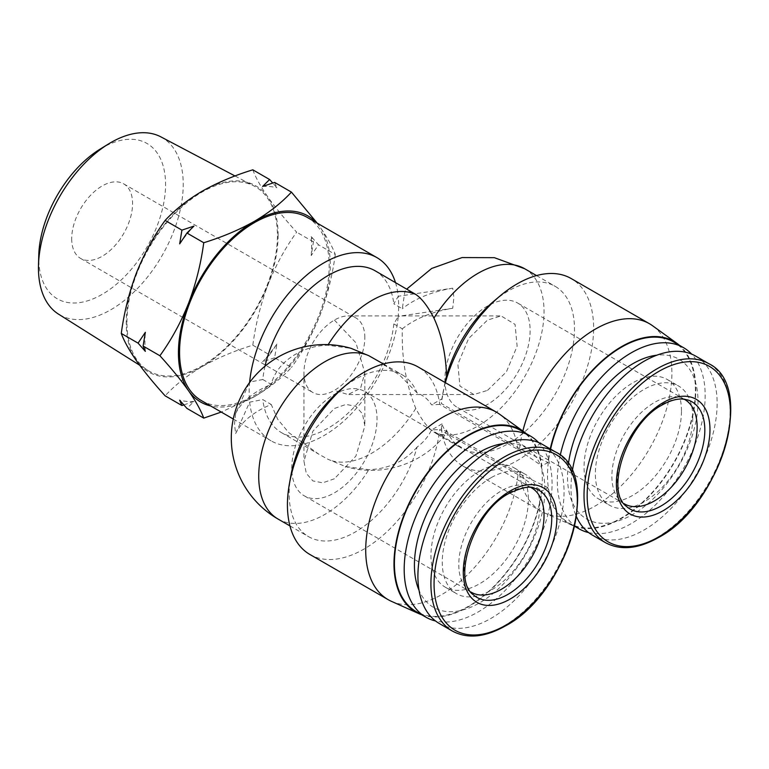 <?xml version="1.0" encoding="UTF-8"?>
<svg xmlns="http://www.w3.org/2000/svg" width="769" height="769" viewBox="0 0 769 769"><rect width="100%" height="100%" fill="white"/><g stroke="black" fill="none" stroke-linecap="round" stroke-linejoin="round"><path stroke-width="0.58" stroke-dasharray="3.85 2.88" d="M364.842 337.649A43.054 24.858 120 0 0 355.922 317.943A43.054 24.858 120 0 0 348.011 315.924A43.054 24.858 120 0 0 334.4 320.077A43.054 24.858 120 0 0 303.957 372.811A43.054 24.858 120 0 0 312.868 392.517A43.054 24.858 120 0 0 334.4 390.383A43.054 24.858 120 0 0 364.842 337.649M487.498 390.383L506.386 371.888L517.124 346.204L515.067 324.412L501.109 315.924L487.498 320.077L468.609 338.562L457.872 364.227L459.929 386.067L473.877 394.535L487.498 390.383M334.4 478.779L322.749 482.826L312.868 480.913L306.273 473.31L303.957 461.198L312.868 431.198L334.4 408.464L346.05 404.417L355.922 406.33L362.516 413.905L364.842 426.045L355.922 456.065L334.4 478.779M623.928 503.599A60.28 34.807 -60 0 1 620.852 501.282A60.28 34.807 -60 0 1 611.884 476.261A60.28 34.807 -60 0 1 654.506 402.437A60.28 34.807 -60 0 1 680.652 397.688A60.28 34.807 -60 0 1 684.199 399.198M444.876 379.838A60.28 34.807 120 0 0 457.353 407.435A60.28 34.807 120 0 0 503.81 391.286A60.28 34.807 120 0 0 530.12 330.622A60.28 34.807 120 0 0 517.633 303.024A60.28 34.807 120 0 0 471.186 319.173A60.28 34.807 120 0 0 444.876 379.838M71.7 238.717A43.054 24.858 120 0 0 80.62 258.432A43.054 24.858 120 0 0 113.793 246.897A43.054 24.858 120 0 0 132.585 203.564A43.054 24.858 120 0 0 123.674 183.849A43.054 24.858 120 0 0 90.492 195.384A43.054 24.858 120 0 0 71.7 238.717M592.409 535.118A103.334 59.665 120 0 0 672.029 507.434A103.334 59.665 120 0 0 717.141 403.446A103.334 59.665 120 0 0 695.734 356.134M572.29 471.32A103.334 59.665 120 0 0 571.002 487.815A103.334 59.665 120 0 0 576.5 516.749M334.4 394.401A60.28 34.807 -60 0 1 364.535 391.421A60.28 34.807 -60 0 1 373.782 439.724A60.28 34.807 -60 0 1 334.4 492.842A60.28 34.807 -60 0 1 304.264 495.822A60.28 34.807 -60 0 1 295.017 447.52A60.28 34.807 -60 0 1 334.4 394.401M470.83 591.986A60.28 34.807 -60 0 1 467.754 589.669A60.28 34.807 -60 0 1 463.13 540.511A60.28 34.807 -60 0 1 501.417 490.824A60.28 34.807 -60 0 1 527.563 486.075A60.28 34.807 -60 0 1 531.1 487.594M100.095 149.128A89.685 51.783 -60 0 1 165.566 184.522A89.685 51.783 -60 0 1 102.142 294.373A89.685 51.783 -60 0 1 38.729 257.759A89.685 51.783 -60 0 1 38.758 255.375M160.884 136.872A102.373 59.107 -60 0 1 183.224 184.368A102.373 59.107 -60 0 1 137.805 288.164A102.373 59.107 -60 0 1 58.531 314.146M126.933 322.336A106.41 61.433 -60 0 1 172.621 216.06A106.41 61.433 -60 0 1 254.193 186.088A106.41 61.433 -60 0 1 277.426 235.449A106.41 61.433 -60 0 1 230.2 343.349A106.41 61.433 -60 0 1 147.811 370.35A106.41 61.433 -60 0 1 126.933 322.336M681.478 410.973A68.893 39.777 120 0 0 667.204 379.444A68.893 39.777 120 0 0 614.123 397.9A68.893 39.777 120 0 0 584.046 467.225A68.893 39.777 120 0 0 598.32 498.764A68.893 39.777 120 0 0 651.401 480.308A68.893 39.777 120 0 0 681.478 410.973M692.782 417.509A68.893 39.777 120 0 0 678.518 385.971A68.893 39.777 120 0 0 625.428 404.427A68.893 39.777 120 0 0 595.36 473.752A68.893 39.777 120 0 0 609.625 505.291A68.893 39.777 120 0 0 662.715 486.835A68.893 39.777 120 0 0 692.782 417.509M278.118 235.054A107.391 62.001 -60 0 1 267.948 284.77A107.391 62.001 -60 0 1 202.18 366.582A107.391 62.001 -60 0 1 136.411 360.709A107.391 62.001 -60 0 1 136.411 273.024A107.391 62.001 -60 0 1 202.18 191.202A107.391 62.001 -60 0 1 267.948 197.085A107.391 62.001 -60 0 1 278.118 235.054M252.809 169.814C255.616 177.466 260.653 186.559 267.948 197.085C275.59 207.813 285.164 219.511 296.651 232.18C285.164 248.099 275.59 265.622 267.948 284.77C260.653 304.12 255.616 324.258 252.809 345.185C234.17 350.933 217.3 358.066 202.18 366.582C187.425 375.31 175.072 385.058 165.114 395.814M568.378 464.149A92.261 53.272 120 0 0 567.522 476.77A92.261 53.272 120 0 0 632.762 514.432A92.261 53.272 120 0 0 698.002 401.437A92.261 53.272 120 0 0 656.832 355.182M588.621 532.59A104.565 60.367 120 0 0 665.262 494.361A104.565 60.367 120 0 0 705.163 395.526A104.565 60.367 120 0 0 691.658 354.125M560.265 455.2A104.565 60.367 120 0 0 557.294 480.904A104.565 60.367 120 0 0 574.779 525.948M550.594 449.115A104.565 60.367 120 0 0 547.518 475.261A104.565 60.367 120 0 0 569.175 523.131A104.565 60.367 120 0 0 649.747 495.111A104.565 60.367 120 0 0 695.397 389.883A104.565 60.367 120 0 0 673.74 342.013M439.31 623.505A103.334 59.665 120 0 0 490.978 618.391A103.334 59.665 120 0 0 558.486 527.332A103.334 59.665 120 0 0 542.645 444.53M145.341 351.356A117.859 68.047 -60 0 1 144.937 342.08A117.859 68.047 -60 0 1 145.341 332.323M311.205 255.596A117.859 68.047 120 0 0 311.608 245.849A117.859 68.047 120 0 0 311.205 236.564L318.472 244.782L311.205 255.596L313.454 241.889L311.205 236.564M520.642 430.409A104.565 60.367 -60 0 1 536.666 514.192A104.565 60.367 -60 0 1 468.359 606.337A104.565 60.367 -60 0 1 416.077 611.518M538.56 442.521A104.565 60.367 -60 0 1 543.77 528.005A104.565 60.367 -60 0 1 478.135 611.98A104.565 60.367 -60 0 1 435.523 620.977M421.758 614.796A105.18 60.722 120 0 0 468.359 606.837A105.18 60.722 120 0 0 541.934 491.035L547.884 487.604A105.18 60.722 120 0 0 572.059 525.294A105.18 60.722 120 0 0 574.693 526.352L569.175 523.131M391.421 601.329A108.256 62.5 120 0 0 442.262 594.283A108.256 62.5 120 0 0 518.037 474.704L541.934 491.035M479.664 471.243A68.893 39.777 120 0 0 434.658 531.946A68.893 39.777 120 0 0 445.222 587.151A68.893 39.777 120 0 0 479.664 583.738A68.893 39.777 120 0 0 524.669 523.035A68.893 39.777 120 0 0 514.115 467.831A68.893 39.777 120 0 0 479.664 471.243M490.978 477.77A68.893 39.777 120 0 0 445.972 538.473A68.893 39.777 120 0 0 456.526 593.678A68.893 39.777 120 0 0 490.978 590.265A68.893 39.777 120 0 0 535.983 529.562A68.893 39.777 120 0 0 525.419 474.358A68.893 39.777 120 0 0 490.978 477.77M307.264 217.406A105.795 61.078 -60 0 1 329.18 265.834A105.795 61.078 -60 0 1 283.002 372.302A105.795 61.078 -60 0 1 201.478 400.649M547.884 487.604L519.584 473.81L441.3 428.612L442.088 423.844C443.165 427.997 444.655 430.063 446.568 430.063L444.838 435.187L437.619 434.389L433.937 432.091C427.872 427.997 421.825 420.114 415.789 408.416C406.022 384.654 401.533 358.114 402.312 328.815L393.843 323.922L398.265 316.347A105.795 61.078 -60 0 1 348.511 416.625A105.795 61.078 -60 0 1 271.063 440.829A105.795 61.078 -60 0 1 249.656 402.149A105.795 61.078 -60 0 1 249.156 392.392A105.795 61.078 -60 0 1 249.656 382.058L262.777 379.511A93.491 53.974 -60 0 1 265.007 366.246M395.468 282.531A105.795 61.078 -60 0 1 398.265 296.267L393.843 303.832L402.312 308.725L404.888 291.345L406.772 289.057M452.72 308.263L398.265 316.347L398.765 306.014L398.265 296.267L452.72 288.173L453.873 297.545L452.72 308.263C431.851 311.781 415.049 318.635 402.312 328.815M503.733 443.578A92.261 53.272 -60 0 1 543.75 504.647A92.261 53.272 -60 0 1 479.664 602.819A92.261 53.272 -60 0 1 419.028 590.294M309.849 554.449A108.256 62.5 120 0 0 363.977 549.085A108.256 62.5 120 0 0 439.743 429.506L518.037 474.704M526.323 433.687A105.18 60.722 120 0 1 541.934 465.927L518.037 449.596L439.743 404.398A108.256 62.5 120 0 0 418.105 366.948M518.037 449.596A108.256 62.5 120 0 0 499.485 414.145M441.3 428.612A108.256 62.5 120 0 0 462.948 466.062A108.256 62.5 120 0 0 517.066 460.698A108.256 62.5 120 0 0 593.62 328.113A108.256 62.5 120 0 0 571.194 278.551M519.584 473.81A108.256 62.5 120 0 0 541.232 511.26A108.256 62.5 120 0 0 544.519 512.933A108.256 62.5 120 0 0 626.725 480.029A108.256 62.5 120 0 0 671.904 373.311A108.256 62.5 120 0 0 652.583 325.758M446.568 430.063A93.491 53.974 120 0 0 461.621 448.25A93.491 53.974 120 0 0 508.376 443.617A93.491 53.974 120 0 0 574.481 329.113A93.491 53.974 120 0 0 555.122 286.318A93.491 53.974 120 0 0 508.376 290.951A93.491 53.974 120 0 0 493.438 301.544M439.743 404.398L431.505 404.85C428.333 399.496 423.527 395.516 417.077 392.892A93.491 53.974 120 0 0 402.024 374.705A93.491 53.974 120 0 0 355.278 379.338A93.491 53.974 120 0 0 340.34 389.931M290.874 475.617A93.491 53.974 120 0 0 308.532 536.637A93.491 53.974 120 0 0 355.278 532.013A93.491 53.974 120 0 0 417.077 447.087C423.488 442.31 428.295 436.6 431.505 429.967L439.743 429.506M417.077 392.892L399.832 375.301L378.012 360.844M334.4 320.077L355.932 342.801L364.842 372.811L360.584 388.278L348.011 394.545L334.4 390.383M274.629 182.407L276.878 187.732L272.735 183.022M317.203 223.145L320.135 227.211C327.421 237.736 332.468 246.82 335.274 254.481L318.472 244.782M313.454 241.889L296.651 232.18M252.809 345.185L269.611 354.884L276.878 344.07L274.629 357.787L291.432 367.486C281.483 378.242 269.131 387.989 254.376 396.717L221.251 412.069M183.81 404.907L193.951 401.466L186.944 408.416M274.629 357.787L262.604 361.834L269.611 354.884M335.274 254.481C332.468 275.408 327.421 295.546 320.135 314.906C312.483 334.044 302.919 351.577 291.432 367.486M316.501 222.731A107.391 62.001 -60 0 1 320.135 227.211A107.391 62.001 -60 0 1 320.135 314.906A107.391 62.001 -60 0 1 254.376 396.717A107.391 62.001 -60 0 1 210.706 405.974M262.604 186.454A117.859 68.047 -60 0 1 276.878 187.732M179.677 243.85A117.859 68.047 -60 0 1 193.951 226.096M193.951 401.466A117.859 68.047 -60 0 1 179.677 400.197M276.878 344.07A117.859 68.047 -60 0 1 262.604 361.834M574.856 526.409A105.18 60.722 120 0 0 674.048 462.938A105.18 60.722 120 0 0 679.412 345.291M550.239 448.913A105.18 60.722 120 0 0 547.884 462.496L541.934 465.927M522.853 431.024A108.256 62.5 120 0 0 519.584 448.692L547.884 462.496M442.088 423.844L431.505 429.967M519.584 448.692L441.3 403.494L442.088 398.736L431.505 404.85M445.386 382.693A108.256 62.5 120 0 0 442.502 395.401A108.256 62.5 120 0 0 441.3 403.494M375.061 270.746A93.491 53.974 -60 0 1 393.843 303.832M249.146 383.202L235.641 413.501L234.487 424.209L235.641 433.581L249.656 402.149L262.777 399.592L271.236 404.484A92.684 53.513 0 0 0 235.641 433.581M393.843 323.922A93.491 53.974 -60 0 1 349.53 411.761A93.491 53.974 -60 0 1 281.56 432.687A93.491 53.974 -60 0 1 262.777 399.592M445.001 382.472L442.088 398.736M262.777 379.511L271.236 384.394C276.927 361.267 302.851 345.608 327.815 345.233L351.193 348.395M412.107 292.133L404.888 291.345M235.641 413.501A92.684 53.513 180 0 1 271.236 384.394M417.077 447.087C404.705 461.381 388.614 468.917 368.822 469.686L345.435 466.523L327.815 459.208L318.616 454.075L288.711 432.572L277.715 419.288L271.236 404.484M452.72 288.173C431.842 291.701 415.039 298.545 402.312 308.725M620.852 501.282L626.475 506.406A61.914 35.739 -60 0 1 621.736 455.911A61.914 35.739 -60 0 1 661.052 404.879A61.914 35.739 -60 0 1 687.909 400.005L680.652 397.688M605.414 542.626A103.334 59.665 120 0 0 657.082 537.512A103.334 59.665 120 0 0 730.146 410.954A103.334 59.665 120 0 0 708.739 363.65M467.754 589.669L473.387 594.793A61.914 35.739 -60 0 1 468.638 544.298A61.914 35.739 -60 0 1 507.953 493.275A61.914 35.739 -60 0 1 534.811 488.392L527.563 486.075M452.316 631.022A103.334 59.665 120 0 0 503.983 625.899A103.334 59.665 120 0 0 571.492 534.84A103.334 59.665 120 0 0 555.651 452.037M278.08 519.065A93.491 53.974 120 0 0 324.826 514.432A93.491 53.974 120 0 0 368.822 469.686M433.937 432.091A93.491 53.974 120 0 0 504.964 403.754A93.491 53.974 120 0 0 544.039 311.541A93.491 53.974 120 0 0 524.669 268.737M327.815 345.233A93.491 53.974 -60 0 1 328.171 344.666M415.789 408.416A93.491 53.974 -60 0 1 327.815 459.208M348.011 315.924L501.109 315.924M303.957 372.811L303.957 461.198M624.37 503.858L457.353 407.435M80.62 258.432L312.868 392.517M531.552 487.844L364.535 391.421M235.006 175.966L254.193 186.088M667.204 379.444L678.518 385.971M445.222 587.151L456.526 593.678M462.948 466.062L541.232 511.26M289.942 525.909L308.532 536.637M383.433 363.977L402.024 374.705M437.619 434.389L461.621 448.25M684.65 399.457L517.633 303.024M473.877 394.535L348.011 394.535M364.842 372.811L364.842 426.045M123.674 183.849L355.922 317.943M471.272 592.245L304.264 495.822M139.679 365.227L147.811 370.35M598.32 498.764L609.625 505.291M572.059 525.294L544.519 512.933M514.115 467.831L525.419 474.358M233.305 419.028L271.063 440.829M443.348 390.662L442.502 395.401M281.56 432.687L318.616 454.075M444.838 435.187C422.046 464.486 380.857 477.434 345.435 466.523M536.531 275.581L555.122 286.318"/><path stroke-width="1.15" d="M684.199 399.198A60.28 34.807 -60 0 1 684.65 399.457A60.28 34.807 -60 0 1 697.137 427.045A60.28 34.807 -60 0 1 654.506 500.869A60.28 34.807 -60 0 1 624.37 503.858A60.28 34.807 -60 0 1 623.928 503.599M708.739 363.65A103.334 59.665 120 0 0 657.082 368.764A103.334 59.665 120 0 0 584.007 495.323A103.334 59.665 120 0 0 605.414 542.626C620.448 550.71 638.078 549.037 658.302 537.637C720.582 505.32 756.456 386.269 708.739 363.65L695.734 356.134A103.334 59.665 120 0 0 622.563 377.416A103.334 59.665 120 0 0 572.29 471.32M531.1 487.594A60.28 34.807 -60 0 1 531.552 487.844A60.28 34.807 -60 0 1 540.79 536.147A60.28 34.807 -60 0 1 501.417 589.265A60.28 34.807 -60 0 1 471.272 592.245A60.28 34.807 -60 0 1 470.83 591.986M139.679 365.227L58.531 314.146A102.373 59.107 -60 0 1 38.45 267.948A102.373 59.107 -60 0 1 38.488 265.238L38.758 255.375A89.685 51.783 -60 0 1 100.095 149.128L108.506 143.966A102.373 59.107 -60 0 1 160.884 136.872L235.006 175.966M38.488 265.238A102.373 59.107 -60 0 1 108.506 143.966M656.832 355.182A92.261 53.272 120 0 0 568.378 464.149M691.658 354.125A104.565 60.367 120 0 0 683.516 347.655A104.565 60.367 120 0 0 560.265 455.2M683.516 347.655L673.74 342.013A104.565 60.367 120 0 0 550.594 449.115M555.651 452.037L542.645 444.53A103.334 59.665 120 0 0 490.978 449.644A103.334 59.665 120 0 0 423.469 540.703A103.334 59.665 120 0 0 439.31 623.505L452.316 631.022C467.292 639.097 484.922 637.434 505.214 626.024C567.666 593.62 603.252 474.367 555.651 452.037A103.334 59.665 120 0 0 503.983 457.151A103.334 59.665 120 0 0 436.475 548.21A103.334 59.665 120 0 0 452.316 631.022M272.735 183.022L269.611 179.513L252.809 169.814C234.17 175.553 217.3 182.686 202.18 191.202C187.425 199.93 175.072 209.677 165.114 220.434C153.627 236.352 144.063 253.876 136.411 273.024C129.125 292.374 124.078 312.512 121.271 333.438C124.078 341.1 129.125 350.183 136.411 360.709C144.063 371.437 153.627 383.135 165.114 395.814L181.917 405.513L179.677 400.197L186.944 408.416L203.747 418.115C200.94 410.454 195.893 401.36 188.607 390.844A107.391 62.001 -60 0 1 178.427 352.875A107.391 62.001 -60 0 1 188.607 303.149C195.893 283.799 200.94 263.661 203.747 242.735C222.376 236.987 239.255 229.854 254.376 221.337C269.131 212.609 281.483 202.872 291.432 192.115L317.203 223.145M210.706 405.974A107.391 62.001 -60 0 1 188.607 390.844C180.955 380.107 171.391 368.409 159.904 355.739C171.391 339.821 180.955 322.298 188.607 303.149A107.391 62.001 -60 0 1 254.376 221.337A107.391 62.001 -60 0 1 316.501 222.731M159.904 355.739L143.101 346.04L145.341 351.356L138.074 343.137L121.271 333.438M435.523 620.977A104.565 60.367 -60 0 1 425.853 617.161L416.077 611.518A104.565 60.367 -60 0 1 400.043 527.726A104.565 60.367 -60 0 1 468.359 435.581A104.565 60.367 -60 0 1 520.642 430.409L530.418 436.052A104.565 60.367 -60 0 1 538.56 442.521M425.853 617.161A104.565 60.367 -60 0 1 409.819 533.369A104.565 60.367 -60 0 1 478.135 441.223A104.565 60.367 -60 0 1 530.418 436.052M526.323 433.687A105.18 60.722 120 0 0 523.958 431.822A105.18 60.722 120 0 0 468.359 435.081A105.18 60.722 120 0 0 398.832 530.591A105.18 60.722 120 0 0 418.961 613.681A105.18 60.722 120 0 0 421.758 614.796M523.958 431.822L499.485 414.145A108.256 62.5 120 0 0 496.389 412.146A108.256 62.5 120 0 0 442.262 417.5A108.256 62.5 120 0 0 371.542 512.904A108.256 62.5 120 0 0 388.134 599.647A108.256 62.5 120 0 0 391.421 601.329L418.961 613.681M233.305 419.028L201.478 400.649A105.795 61.078 -60 0 1 179.562 352.221A105.795 61.078 -60 0 1 225.74 245.753A105.795 61.078 -60 0 1 307.264 217.406L376.858 257.586A105.795 61.078 -60 0 1 395.468 282.531M250.05 381.982L249.656 382.058A105.795 61.078 -60 0 1 299.41 281.781A105.795 61.078 -60 0 1 376.858 257.586M419.028 590.294A92.261 53.272 -60 0 1 479.664 452.153A92.261 53.272 -60 0 1 503.733 443.578M496.389 412.146L418.105 366.948A108.256 62.5 120 0 0 363.977 372.302A108.256 62.5 120 0 0 346.684 384.567A108.256 62.5 120 0 0 289.404 483.788A108.256 62.5 120 0 0 309.849 554.449L388.134 599.647M679.412 345.291A105.18 60.722 120 0 0 677.056 343.426L652.583 325.758A108.256 62.5 120 0 0 649.488 323.749L571.194 278.551A108.256 62.5 120 0 0 517.066 283.915A108.256 62.5 120 0 0 499.783 296.18A108.256 62.5 120 0 0 445.386 382.693M346.684 384.567L340.34 389.931A93.491 53.974 120 0 0 290.874 475.617L289.404 483.788M383.433 363.977L368.822 355.711A93.491 53.974 120 0 0 324.826 361.757A93.491 53.974 120 0 0 263.757 444.146A93.491 53.974 120 0 0 278.08 519.065L289.942 525.909M576.5 516.749A103.334 59.665 120 0 0 592.409 535.118L605.414 542.626M574.779 525.948A104.565 60.367 120 0 0 578.951 528.774A104.565 60.367 120 0 0 588.621 532.59M269.611 179.513L262.604 186.454L274.629 182.407L291.432 192.115M181.917 230.133L179.677 243.85L186.944 233.036L193.951 226.096L181.917 230.133L165.114 220.434M186.944 233.036L203.747 242.735M143.101 346.04L145.341 332.323L138.074 343.137M221.251 412.069L203.747 418.115M183.81 404.907L181.917 405.513M578.951 528.774L574.693 526.313A105.18 60.722 120 0 0 574.856 526.409M677.056 343.426A105.18 60.722 120 0 0 605.443 357.95A105.18 60.722 120 0 0 550.239 448.913M649.488 323.749A108.256 62.5 120 0 0 522.853 431.024M265.007 366.246A93.491 53.974 -60 0 1 375.061 270.746L415.789 294.44C421.854 298.535 427.9 306.427 433.937 318.116C441.589 334.736 445.789 353.99 446.568 375.868L445.001 382.472M249.146 383.202L249.656 382.058M499.783 296.18L493.438 301.544A93.491 53.974 120 0 0 446.568 375.868M278.08 519.065A93.491 93.491 0 0 1 351.202 348.395L368.822 355.711M687.909 400.005A61.914 35.739 -60 0 1 702.462 447.914A61.914 35.739 -60 0 1 661.052 505.983A61.914 35.739 -60 0 1 626.475 506.406C604.732 491.526 626.879 422.671 662.445 404.85C670.049 400.553 676.912 398.63 683.035 399.092L687.909 400.005M663.166 510.693A66.182 38.21 120 0 0 709.97 429.631A66.182 38.21 120 0 0 663.166 402.61A66.182 38.21 120 0 0 616.373 483.672A66.182 38.21 120 0 0 663.166 510.693M658.793 536.839A101.306 58.482 120 0 0 730.425 412.77A101.306 58.482 120 0 0 658.793 371.417A101.306 58.482 120 0 0 587.16 495.486A101.306 58.482 120 0 0 658.793 536.839M534.811 488.392A61.914 35.739 -60 0 1 549.364 536.301A61.914 35.739 -60 0 1 507.953 594.37A61.914 35.739 -60 0 1 473.387 594.793C451.739 580.374 473.531 511.164 509.347 493.237C522.257 487.286 530.745 485.672 534.811 488.392M510.068 491.007A66.182 38.21 120 0 0 463.274 572.069A66.182 38.21 120 0 0 510.068 599.089A66.182 38.21 120 0 0 556.871 518.027A66.182 38.21 120 0 0 510.068 491.007M505.694 459.804A101.306 58.482 120 0 0 434.062 583.873A101.306 58.482 120 0 0 505.694 625.226A101.306 58.482 120 0 0 577.327 501.157A101.306 58.482 120 0 0 505.694 459.804M328.171 344.666A93.491 53.974 -60 0 1 415.789 294.44M406.772 289.057L431.659 268.468L462.063 257.567L494.361 257.673L524.669 268.737A93.491 53.974 120 0 0 433.937 318.116M524.669 268.737L536.531 275.581"/></g></svg>
